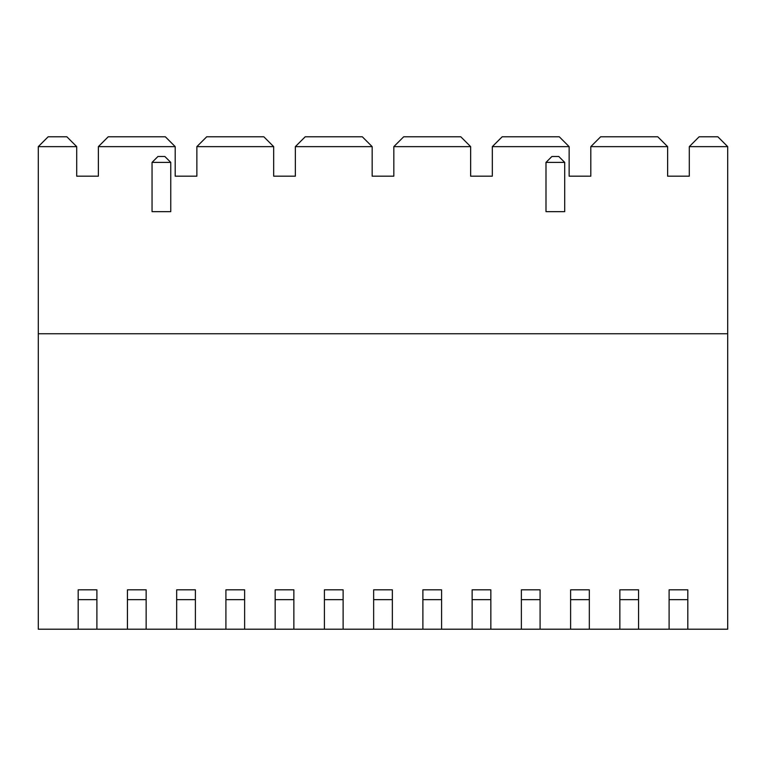 <?xml version="1.0" encoding="UTF-8"?>
<svg xmlns="http://www.w3.org/2000/svg" width="766" height="766" viewBox="0 0 766 766"><rect width="100%" height="100%" fill="white"/><g stroke="black" fill="none" stroke-linecap="round" stroke-linejoin="round"><path stroke-width="1.15" d="M689.295 155.498L689.295 176.18L667.626 176.18L689.295 176.18L689.295 146.632L727.7 146.632L717.847 136.788L699.138 136.788L689.295 146.632M667.626 156.484L667.626 176.18L667.626 146.632L590.806 146.632L590.806 176.18L569.138 176.18L590.806 176.18L590.806 155.498M569.138 156.484L569.138 176.18L569.138 146.632L492.318 146.632L492.318 176.18L470.65 176.18L492.318 176.18L492.318 155.498M470.65 156.484L470.65 176.18L470.65 146.632L393.829 146.632L393.829 176.18L372.171 176.18L393.829 176.18L393.829 155.498M372.171 156.484L372.171 176.18L372.171 146.632L295.35 146.632L295.35 176.18L273.682 176.18L295.35 176.18L295.35 155.498M273.682 156.484L273.682 176.18L273.682 146.632L196.862 146.632L196.862 176.18L196.862 155.498M175.194 156.484L175.194 176.18L196.862 176.18L175.194 176.18L175.194 146.632L98.374 146.632L98.374 176.18L98.374 155.498M76.705 156.484L76.705 176.18L98.374 176.18L76.705 176.18L76.705 146.632L38.3 146.632L48.153 136.788L66.862 136.788L76.705 146.632M96.899 599.673L78.189 599.673L78.189 589.82L96.899 589.82L96.899 629.212L38.3 629.212L38.3 146.632M687.811 599.673L669.101 599.673L669.101 589.82L687.811 589.82L687.811 629.212L727.7 629.212L727.7 146.632M669.101 599.673L669.101 629.212L687.811 629.212M38.3 333.756L727.7 333.756M96.899 629.212L127.434 629.212L127.434 589.82L146.143 589.82L146.143 629.212L176.668 629.212L176.668 589.82L195.387 589.82L195.387 629.212L225.913 629.212L225.913 589.82L244.632 589.82L244.632 629.212L275.157 629.212L275.157 589.82L293.866 589.82L293.866 629.212L324.401 629.212L324.401 589.82L343.111 589.82L343.111 629.212L373.645 629.212L373.645 589.82L392.355 589.82L392.355 629.212L422.889 629.212L422.889 589.82L441.599 589.82L441.599 629.212L472.134 629.212L472.134 589.82L490.843 589.82L490.843 629.212L521.368 629.212L521.368 589.82L540.087 589.82L540.087 629.212L570.613 629.212L570.613 589.82L589.332 589.82L589.332 629.212L619.857 629.212L619.857 589.82L638.566 589.82L638.566 629.212L669.101 629.212M638.566 629.212L619.857 629.212M589.332 629.212L570.613 629.212M540.087 629.212L521.368 629.212M490.843 629.212L472.134 629.212M441.599 629.212L422.889 629.212M392.355 629.212L373.645 629.212M343.111 629.212L324.401 629.212M293.866 629.212L275.157 629.212M244.632 629.212L225.913 629.212M195.387 629.212L176.668 629.212M146.143 629.212L127.434 629.212M667.626 146.632L657.774 136.788L600.649 136.788L590.806 146.632M175.194 146.632L165.351 136.788L108.226 136.788L98.374 146.632M273.682 146.632L263.83 136.788L206.715 136.788L196.862 146.632M372.171 146.632L362.318 136.788L305.194 136.788L295.35 146.632M470.65 146.632L460.806 136.788L403.682 136.788L393.829 146.632M569.138 146.632L559.285 136.788L502.17 136.788L492.318 146.632M78.189 599.673L78.189 629.212M564.705 162.392L564.705 211.636L545.995 211.636L545.995 162.392L551.903 156.484L558.797 156.484L564.705 162.392L545.995 162.392M170.761 162.392L170.761 211.636L152.051 211.636L152.051 162.392L157.959 156.484L164.853 156.484L170.761 162.392L152.051 162.392M638.566 599.673L619.857 599.673M589.332 599.673L570.613 599.673M540.087 599.673L521.368 599.673M490.843 599.673L472.134 599.673M441.599 599.673L422.889 599.673M392.355 599.673L373.645 599.673M343.111 599.673L324.401 599.673M293.866 599.673L275.157 599.673M244.632 599.673L225.913 599.673M195.387 599.673L176.668 599.673M146.143 599.673L127.434 599.673"/></g></svg>
